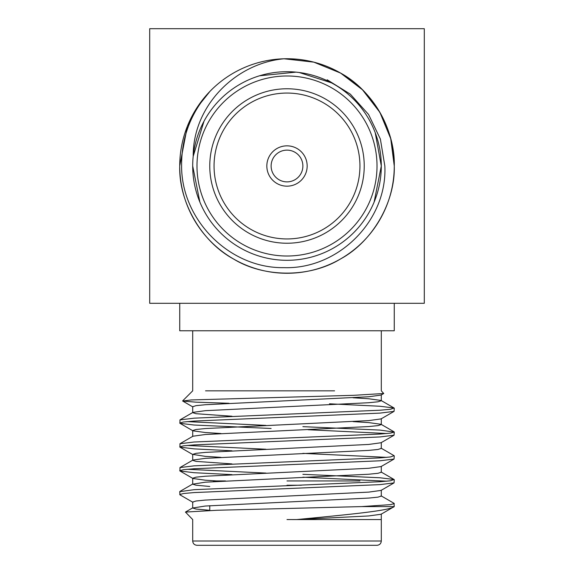 <?xml version="1.0" encoding="UTF-8"?>
<svg xmlns="http://www.w3.org/2000/svg" width="574" height="574" viewBox="0 0 574 574"><rect width="100%" height="100%" fill="white"/><g stroke="black" fill="none" stroke-linecap="round" stroke-linejoin="round"><path stroke-width="0.86" d="M287 485.231L301.307 485.231M359.941 480.94L287 480.94M364.232 545.3L196.99 545.3C194.364 545.02 192.929 543.592 192.699 541.009L381.301 541.009C381.071 543.592 379.636 545.02 377.01 545.3L287 545.3M334.585 390.837L205.549 390.837M287 519.556L296.751 519.563C346.531 514.749 389.739 510.738 394.223 506.591L394.051 503.333L381.043 495.807M192.957 502.343L179.949 494.817L179.734 491.667L194.105 489.679L379.895 481.737L390.485 480.797L394.051 479.491L379.895 477.762L302.878 474.318M179.734 494.558L183.515 493.511L194.105 492.571L379.895 484.628L394.051 482.892L394.266 479.749M265.941 425.399L187.095 421.603M271.122 428.477L194.105 425.033L179.949 423.303L179.949 419.903L194.105 418.166L379.895 410.223L390.485 409.284L394.051 407.985L379.895 406.249L329.498 403.802M179.734 423.045L183.515 422.005L194.105 421.065L379.895 413.115L394.051 411.386L394.266 408.236M265.941 449.234L187.095 445.438M231.982 450.798L194.105 448.875L179.949 447.139L179.949 443.738L194.105 442.009L379.895 434.059L390.485 433.119L394.266 432.071L379.895 430.084L302.878 426.647M179.734 446.888L183.515 445.84L194.105 444.9L379.895 436.95L394.051 435.221L394.266 432.071M265.941 473.076L187.095 469.274M231.982 474.633L194.105 472.711L179.949 470.974L179.949 467.573L194.105 465.844L379.895 457.894L390.485 456.954L394.051 455.656L381.043 448.129M179.734 470.723L183.515 469.676L194.105 468.736L379.895 460.793L394.051 459.056L394.266 455.914M386.905 433.521L308.059 429.725M386.905 457.356L302.878 453.374M386.905 481.191L302.878 477.209M380.863 519.549L296.751 519.563L368.659 515.954L381.043 514.261L394.223 506.591L361.677 506.591L216.771 510.272L185.445 512.073L192.699 519.556L192.699 541.009M228.976 403.278L196.007 402.173L182.704 401.054L191.25 399.942L353.828 395.307L383.741 393.513L381.301 390.837L381.301 330.767M361.677 506.591L390.485 504.632L394.266 503.585M209.768 510.308L196.035 509.059L192.706 508.012L205.341 506.024L368.659 498.081L377.965 497.141L381.294 496.094L381.294 490.131M209.768 486.465L196.035 485.217L192.706 484.176L205.341 482.189L368.659 474.239L377.965 473.299L381.294 472.259L381.294 466.296M231.982 463.914L196.035 461.381L192.706 460.334L192.706 454.378L196.035 453.331L205.341 452.391L368.659 444.448L381.043 442.748L394.051 435.221M179.949 467.573L192.957 460.047L205.341 458.353L368.659 450.403L377.965 449.464L381.294 448.416L381.294 442.461M179.949 443.738L192.957 436.211L205.341 434.511L368.659 426.568L377.965 425.628L381.294 424.581L381.294 418.625M394.051 431.82L381.043 424.294L368.659 422.593L353.06 421.603M231.982 416.243L196.035 413.711L192.706 412.663L192.706 406.708L196.035 405.66L205.341 404.72L368.659 396.77L381.043 395.07M179.949 419.903L192.957 412.376L205.341 410.675L368.659 402.733L377.965 401.793L381.294 400.745L381.294 394.783M394.051 407.985L381.043 400.458L368.659 398.758L353.06 397.768M192.706 508.012L192.706 502.049L196.035 501.009L205.341 500.069L368.659 492.119L381.043 490.418L394.051 482.892M216.592 480.94L205.341 480.201L192.957 478.501L192.706 478.214L196.035 477.166L205.341 476.226L368.659 468.284L381.043 466.583L394.051 459.056M220.94 457.356L205.341 456.366L192.706 454.378M220.94 433.521L205.341 432.523L192.957 430.83L179.949 423.303M192.706 436.498L192.706 430.543L196.035 429.496L205.341 428.556L368.659 420.606L381.043 418.912M225.496 480.94L214.059 480.94L213.349 481.651M394.266 303.302L394.266 330.767L179.734 330.767L179.734 303.302M302.878 166.001A15.878 15.878 0 0 0 287 150.13A15.878 15.878 0 0 0 271.122 166.001A15.878 15.878 0 0 0 287 181.879A15.878 15.878 0 0 0 302.878 166.001M307.169 166.001A20.169 20.169 0 0 0 287 145.839A20.169 20.169 0 0 0 266.831 166.001A20.169 20.169 0 0 0 287 186.17A20.169 20.169 0 0 0 307.169 166.001M359.941 166.001A72.941 72.941 0 0 0 287 93.06A72.941 72.941 0 0 0 214.059 166.001A72.941 72.941 0 0 0 287 238.942A72.941 72.941 0 0 0 359.941 166.001M364.232 166.001A77.232 77.232 0 0 0 287 88.769A77.232 77.232 0 0 0 209.768 166.001A77.232 77.232 0 0 0 287 243.233A77.232 77.232 0 0 0 364.232 166.001M374.119 202.091L381.301 166.001A94.301 94.301 0 0 1 287 260.302A94.301 94.301 0 0 1 192.699 166.001L199.881 202.091M340.633 73.106L362.503 89.809L379.895 112.368L390.736 138.714L394.266 166.001A107.266 107.266 0 0 0 284.03 58.778L313.82 62.143L340.633 73.106L362.503 89.809L379.895 112.368L390.736 138.714L394.266 166.001C395.328 202.113 372.433 241.762 340.633 258.896C309.895 277.866 264.105 277.866 233.367 258.896C201.567 241.762 178.672 202.113 179.734 166.001L187.375 126.237L197.004 107.632L209.998 91.323A107.266 107.266 0 0 0 179.734 166.001L187.375 126.237L197.004 107.632L209.998 91.323A107.266 107.266 0 0 1 284.03 58.778L313.82 62.143L340.633 73.106L362.503 89.809L379.895 112.368L390.736 138.714L394.266 166.001C395.328 202.113 372.433 241.762 340.633 258.896C309.895 277.866 264.105 277.866 233.367 258.896C201.567 241.762 178.672 202.113 179.734 166.001L187.375 126.237L197.004 107.632L209.998 91.323C190.869 112.54 181.406 137.437 181.606 166.001C181.391 220.05 229.693 268.625 283.958 267.649C338.33 269.486 387.515 220.509 384.838 166.001L380.375 139.059L368.551 114.456L350.327 94.15L327.173 79.779M204.007 121.229L193.216 156.25C192.764 106.47 234.974 63.262 284.03 58.778C304.88 58.498 323.743 63.276 340.633 73.106C372.433 90.24 395.328 129.896 394.266 166.001C395.328 202.113 372.433 241.762 340.633 258.896C309.895 277.866 264.105 277.866 233.367 258.896C201.567 241.762 178.672 202.113 179.734 166.001A107.266 107.266 0 0 0 287 273.267A107.266 107.266 0 0 0 394.266 166.001C395.328 202.113 372.433 241.762 340.633 258.896C309.895 277.866 264.105 277.866 233.367 258.896C201.567 241.762 178.672 202.113 179.734 166.001L187.375 126.237L197.004 107.632L209.998 91.323M284.03 58.778L287 58.735L284.03 58.778M381.301 166.001A94.301 94.301 0 0 0 287 71.7A94.301 94.301 0 0 0 192.699 166.001A94.301 94.301 0 0 1 287 71.7A94.301 94.301 0 0 1 381.301 166.001L375.245 132.766M331.392 82.807L299.219 72.503L296.012 72.137L259.591 75.775M424.301 28.7L149.699 28.7L149.699 303.302L424.301 303.302L424.301 28.7M196.99 166.001A90.01 90.01 0 0 0 287 256.011A90.01 90.01 0 0 0 377.01 166.001A90.01 90.01 0 0 0 287 75.99A90.01 90.01 0 0 0 196.99 166.001M192.699 330.767L192.699 390.837L182.647 400.889M381.301 519.556L381.301 541.009M192.706 484.176L192.706 478.214M381.294 513.974L381.294 519.556M192.957 507.725L185.445 512.073M192.957 483.889L179.949 491.416M381.043 471.964L394.051 479.491M192.957 478.501L179.949 470.974M192.957 454.665L179.949 447.139M381.05 418.905L394.051 411.386M192.95 406.988L182.704 401.054M381.05 395.07L383.741 393.513M209.768 505.716L209.768 510.516"/></g></svg>
